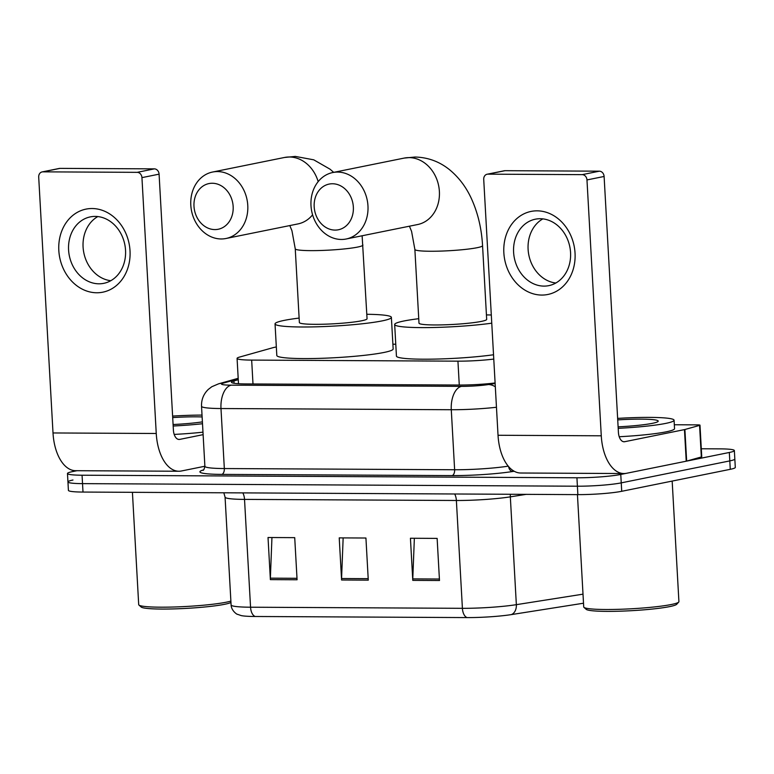 <?xml version="1.0" encoding="UTF-8"?>
<svg xmlns="http://www.w3.org/2000/svg" width="774" height="774" viewBox="0 0 774 774"><rect width="100%" height="100%" fill="white"/><g stroke="black" fill="none" stroke-linecap="round" stroke-linejoin="round"><path stroke-width="1.16" d="M276.337 346.955A31.782 2.99 -3.2 0 0 272.68 347.768L239.534 357.085A31.782 2.99 -3.2 0 0 237.076 358.401A31.782 2.99 -3.2 0 0 251.666 360.094L457.937 361.168A31.782 2.99 -3.2 0 0 493.773 359.078M395.775 344.227L392.882 344.217M701.302 448.765L719.772 448.862A31.782 2.99 176.8 0 1 734.362 450.555A31.782 2.99 176.8 0 1 729.331 452.471L620.767 474.452A31.782 2.99 176.8 0 1 576.93 477.781L82.063 475.217A31.782 2.99 176.8 0 1 67.473 473.514A31.782 2.99 176.8 0 1 72.504 471.608L76.936 470.708M734.362 450.555L734.826 458.982A31.782 2.99 176.8 0 1 729.805 460.898L621.241 482.87A31.782 2.99 176.8 0 1 577.394 486.207L82.528 483.634A31.782 2.99 176.8 0 1 67.948 481.941A31.782 2.99 176.8 0 1 72.969 480.025M238.266 379.715L233.932 380.934A31.782 2.99 -3.2 0 0 231.474 382.24A31.782 2.99 -3.2 0 0 246.064 383.933L459.272 385.036A31.782 2.99 -3.2 0 0 495.108 382.956M67.948 481.941L68.412 490.368A31.782 2.99 176.8 0 0 83.002 492.061L577.868 494.625A31.782 2.99 176.8 0 0 621.716 491.297L730.269 469.315A31.782 2.99 176.8 0 0 735.3 467.409L734.826 458.982A31.782 2.99 176.8 0 1 729.805 460.898L621.241 482.87A31.782 2.99 176.8 0 1 577.394 486.207L82.528 483.634A31.782 2.99 176.8 0 1 67.948 481.941L67.473 473.514M467.09 617.584L255.227 616.491A34.743 3.27 176.8 0 1 241.207 615.591L237.241 614.217C238.257 615.088 231.368 611.421 231.097 604.949A42.377 3.986 -3.2 0 0 250.553 607.213L462.407 608.316A10.594 5.747 90.3 0 0 467.09 617.584A34.743 3.27 176.8 0 0 511.324 614.604L583.509 603.217M412.784 580.374L410.433 538.249L437.136 538.394L439.487 580.51L412.784 580.374A8.475 4.596 90.3 0 1 412.774 578.894L439.4 579.029M270.378 579.629L268.027 537.514L294.72 537.649L297.081 579.765L270.378 579.629A8.475 4.596 90.3 0 1 270.368 578.159L296.993 578.294M341.586 579.997L339.225 537.882L365.928 538.017L368.279 580.142L341.586 579.997A8.475 4.596 90.3 0 1 341.566 578.526L368.201 578.662M343.153 537.901L341.566 578.526M271.945 537.533L270.368 578.159M414.361 538.269L412.774 578.894M537.088 210.838A42.377 35.381 78.6 0 1 575.043 253.137A42.377 35.381 78.6 0 1 541.8 295.068A42.377 35.381 78.6 0 1 503.845 252.769A42.377 35.381 78.6 0 1 537.088 210.838M543.967 286.109A33.901 28.299 -101.4 0 0 548.805 285.645A33.901 28.299 -101.4 0 0 570.293 249.673A33.901 28.299 -101.4 0 0 540.204 218.723A33.901 28.299 -101.4 0 0 535.356 219.197A33.901 28.299 -101.4 0 0 513.868 255.159A33.901 28.299 -101.4 0 0 543.967 286.109M674.328 424.762L697.558 424.878A5.292 0.503 -3.2 0 1 699.986 425.158L701.747 456.747A5.292 0.503 176.8 0 1 701.341 456.97L686.654 461.091A5.292 0.503 176.8 0 1 686.228 461.198L626.485 473.291A42.377 22.978 -89.7 0 1 623.912 473.543A42.377 22.978 -89.7 0 1 601.272 435.801L586.973 179.936A5.292 4.421 -101.4 0 0 582.222 174.643L599.366 171.18A5.292 4.421 78.6 0 1 604.107 176.462L618.416 432.327A10.594 5.747 90.3 0 0 624.076 441.77A10.594 5.747 90.3 0 0 624.715 441.702L684.458 429.609A5.292 0.503 -3.2 0 0 684.893 429.512L699.58 425.381A5.292 0.503 -3.2 0 0 699.986 425.158M623.912 473.543L520.66 473.011A42.377 22.978 -89.7 0 1 498.03 435.269L483.721 179.394A5.292 4.421 -101.4 0 1 487.127 174.227A5.292 4.421 -101.4 0 1 487.881 174.16L582.222 174.643M487.127 174.227L504.261 170.764A5.292 4.421 78.6 0 1 505.025 170.686L599.366 171.18M555.829 283.013A33.901 28.299 78.6 0 1 528.845 255.101A33.901 28.299 78.6 0 1 542.845 218.878M672.171 481.08L678.914 601.63A47.669 4.489 176.8 0 1 678.721 602.066L676.728 604.262A45.55 4.286 176.8 0 1 669.704 606.593A45.55 4.286 176.8 0 1 620.825 611.16A45.55 4.286 176.8 0 1 586.179 609.332L583.954 607.358A47.669 4.489 176.8 0 1 583.722 606.951L577.443 494.625M678.721 602.066A47.669 4.489 176.8 0 1 671.368 604.494A47.669 4.489 176.8 0 1 620.216 609.273A47.669 4.489 176.8 0 1 583.954 607.358M617.633 418.395A52.961 4.983 176.8 0 1 674.077 420.224A52.961 4.983 176.8 0 1 665.688 423.407A52.961 4.983 176.8 0 1 618.194 428.332M674.077 420.224L674.541 428.651A52.961 4.983 176.8 0 1 666.162 431.834A52.961 4.983 176.8 0 1 619.219 436.729M617.72 419.895A37.075 3.493 176.8 0 1 658.064 421.453A37.075 3.493 176.8 0 1 652.347 423.339A37.075 3.493 176.8 0 1 618.107 426.832M332.472 183.757A23.307 19.456 -101.4 0 0 314.186 206.822A23.307 19.456 -101.4 0 0 335.065 230.091A23.307 19.456 -101.4 0 0 353.35 207.026A23.307 19.456 -101.4 0 0 332.472 183.757M341.363 239.466A33.901 28.299 78.6 0 1 311.264 208.516A33.901 28.299 78.6 0 1 332.752 172.544A33.901 28.299 78.6 0 1 337.599 172.08A33.901 28.299 78.6 0 1 367.698 203.02A33.901 28.299 78.6 0 1 346.21 238.992A33.901 28.299 78.6 0 1 341.363 239.466M482.56 245.658A33.901 3.193 -3.2 0 1 477.2 247.69A33.901 3.193 -3.2 0 1 430.431 251.25A33.901 3.193 -3.2 0 1 414.874 249.441L418.995 323.145A33.901 3.193 -3.2 0 0 443.396 324.848A33.901 3.193 -3.2 0 0 481.322 321.404A33.901 3.193 -3.2 0 0 486.682 319.362L482.56 245.658C481.631 228.998 478.071 213.672 471.879 199.682C466.548 187.627 459.137 177.662 449.646 169.796C439.497 161.582 427.935 157.325 414.941 157.035L404.173 158.09L332.752 172.544M491.761 323.174A58.263 5.486 176.8 0 1 429.318 327.576A58.263 5.486 176.8 0 1 394.672 324.5A58.263 5.486 176.8 0 1 403.883 320.997A58.263 5.486 176.8 0 1 418.744 318.695M486.43 314.912A58.263 5.486 176.8 0 1 491.306 314.999M493.531 354.763A58.263 5.486 176.8 0 1 431.079 359.165A58.263 5.486 176.8 0 1 396.433 356.088L394.672 324.5M212.279 183.254A23.307 19.456 -101.4 0 0 193.993 206.319A23.307 19.456 -101.4 0 0 214.872 229.588A23.307 19.456 -101.4 0 0 233.158 206.523A23.307 19.456 -101.4 0 0 212.279 183.254M221.171 238.963A33.901 28.299 78.6 0 1 191.072 208.013A33.901 28.299 78.6 0 1 212.56 172.041A33.901 28.299 78.6 0 1 217.407 171.567A33.901 28.299 78.6 0 1 247.506 202.517A33.901 28.299 78.6 0 1 226.018 238.489A33.901 28.299 78.6 0 1 221.171 238.963M362.938 245.029A33.901 3.193 -3.2 0 1 357.578 247.07A33.901 3.193 -3.2 0 1 310.809 250.631A33.901 3.193 -3.2 0 1 295.252 248.822L299.374 322.526A33.901 3.193 -3.2 0 0 323.774 324.219A33.901 3.193 -3.2 0 0 361.7 320.775A33.901 3.193 -3.2 0 0 367.06 318.743L362.126 235.77M366.808 314.283A58.263 5.486 176.8 0 1 391.383 317.379A58.263 5.486 176.8 0 1 382.172 320.881A58.263 5.486 176.8 0 1 316.992 326.802A58.263 5.486 176.8 0 1 275.041 323.88A58.263 5.486 176.8 0 1 284.261 320.378A58.263 5.486 176.8 0 1 299.122 318.075M391.383 317.379L393.153 348.968A58.263 5.486 176.8 0 1 383.933 352.47A58.263 5.486 176.8 0 1 318.753 358.391A58.263 5.486 176.8 0 1 276.811 355.469L275.041 323.88M92.067 208.525A42.377 35.381 78.6 0 1 130.022 250.824A42.377 35.381 78.6 0 1 96.779 292.766A42.377 35.381 78.6 0 1 58.814 250.457A42.377 35.381 78.6 0 1 92.067 208.525M98.946 283.806A33.901 28.299 -101.4 0 0 103.784 283.332A33.901 28.299 -101.4 0 0 125.272 247.361A33.901 28.299 -101.4 0 0 95.173 216.41A33.901 28.299 -101.4 0 0 90.335 216.884A33.901 28.299 -101.4 0 0 68.847 252.856A33.901 28.299 -101.4 0 0 98.946 283.806M204.887 466.238L181.464 470.979A42.377 22.978 -89.7 0 1 178.881 471.24A42.377 22.978 -89.7 0 1 156.251 433.488L141.942 177.623A5.292 4.421 -101.4 0 0 137.201 172.341L154.345 168.867A5.292 4.421 78.6 0 1 159.086 174.16L173.395 430.025A10.594 5.747 90.3 0 0 179.055 439.458A10.594 5.747 90.3 0 0 179.694 439.4L203.117 434.649M178.881 471.24L75.639 470.698A42.377 22.978 -89.7 0 1 53.009 432.956L38.7 177.091A5.292 4.421 -101.4 0 1 42.096 171.925A5.292 4.421 -101.4 0 1 42.86 171.847L137.201 172.341M42.096 171.925L59.24 168.451A5.292 4.421 78.6 0 1 59.995 168.374L154.345 168.867M110.798 280.71A33.901 28.299 78.6 0 1 83.824 252.788A33.901 28.299 78.6 0 1 97.814 216.575M230.962 602.482A45.55 4.286 176.8 0 1 224.683 604.281A45.55 4.286 176.8 0 1 175.804 608.848A45.55 4.286 176.8 0 1 141.158 607.019L138.933 605.055A47.669 4.489 176.8 0 1 138.701 604.639L132.422 492.322M230.884 601.079A47.669 4.489 176.8 0 1 226.347 602.182A47.669 4.489 176.8 0 1 175.195 606.961A47.669 4.489 176.8 0 1 138.933 605.055M172.612 416.083A52.961 4.983 176.8 0 1 202.024 415.087M202.401 421.878A37.075 3.493 176.8 0 1 173.086 424.52M172.699 417.583A37.075 3.493 176.8 0 1 202.13 416.944M202.507 423.736A52.961 4.983 176.8 0 1 173.173 426.019M202.982 432.163A52.961 4.983 176.8 0 1 174.189 434.417M459.272 385.036L457.937 361.168M252.992 383.972L251.666 360.094M514.207 471.269L512.756 471.492A47.669 4.489 176.8 0 1 452.074 475.594L221.77 474.394A47.669 4.489 176.8 0 1 203.523 469.905M620.767 474.452L621.716 491.297M576.93 477.781L577.868 494.625M729.331 452.471L730.269 469.315M82.063 475.217L83.002 492.061M496.463 407.259A42.377 3.986 176.8 0 1 451.281 409.727L454.628 469.75A42.377 3.986 -3.2 0 0 508.228 466.161M238.218 378.921L223.144 383.159A21.188 1.993 -3.2 0 0 231.233 385.162L461.527 386.361A21.188 11.484 90.3 0 0 451.281 409.727L220.987 408.537L224.334 468.551L454.628 469.75A5.292 2.873 -89.7 0 1 452.074 475.594M231.233 385.162A21.188 11.484 90.3 0 0 220.987 408.537A42.377 3.986 176.8 0 1 201.53 406.273L204.887 466.287A42.377 3.986 -3.2 0 0 224.334 468.551A5.292 2.873 -89.7 0 1 221.77 474.394M461.527 386.361A21.188 1.993 -3.2 0 0 488.5 384.533L495.137 383.488M508.624 466.635A5.292 3.86 -99 0 0 512.756 471.492M238.189 378.312L218.587 383.827A21.188 19.418 74.3 0 1 223.144 383.159M488.5 384.533A21.188 15.422 81 0 1 495.321 386.807M234.058 383.265L233.932 380.934M255.227 616.491A10.594 5.747 -89.7 0 1 250.553 607.213L244.526 499.394A42.377 3.986 176.8 0 1 225.07 497.131L223.821 492.796M583.006 594.161L516.355 604.668L510.327 496.85A42.377 3.986 176.8 0 1 456.379 500.488L462.407 608.316A42.377 3.986 -3.2 0 0 516.355 604.668A10.594 7.711 81 0 1 511.324 614.604M526.107 494.363L510.327 496.85A10.594 7.711 -99 0 1 510.424 494.276M454.667 493.986A10.594 5.747 90.3 0 1 456.379 500.488L244.526 499.394A10.594 5.747 90.3 0 0 242.804 492.893M498.03 435.269L601.272 435.801M505.025 170.686L487.881 174.16M623.428 441.693L624.715 441.702M686.228 461.198L684.458 429.609M604.107 176.462L586.973 179.936M684.893 429.512L686.654 461.091M701.341 456.97L699.58 425.381M346.21 238.992L417.631 224.537A33.901 28.299 -101.4 0 0 439.119 188.566A33.901 28.299 -101.4 0 0 409.02 157.615A33.901 28.299 -101.4 0 0 404.173 158.09M226.018 238.489L298.009 223.909A33.901 28.299 -101.4 0 0 312.59 214.814M318.172 181.638A33.901 28.299 -101.4 0 0 289.399 156.996A33.901 28.299 -101.4 0 0 284.551 157.461L212.56 172.041M53.009 432.956L156.251 433.488M59.995 168.374L42.86 171.847M178.407 439.39L179.694 439.4M159.086 174.16L141.942 177.623M238.489 383.711L237.076 358.401M204.887 466.287C204.22 469.16 203.591 470.505 202.991 470.311M218.587 383.827L211.824 386.719L208.303 389.409C203.562 394.024 201.298 399.645 201.53 406.273M231.097 604.949L225.07 497.131M414.874 249.441L411.575 231.378L409.427 226.192M333.691 172.36L330.024 169.177L313.741 159.821L295.32 156.416L284.551 157.461M295.252 248.822L291.953 230.758L289.805 225.573"/></g></svg>
